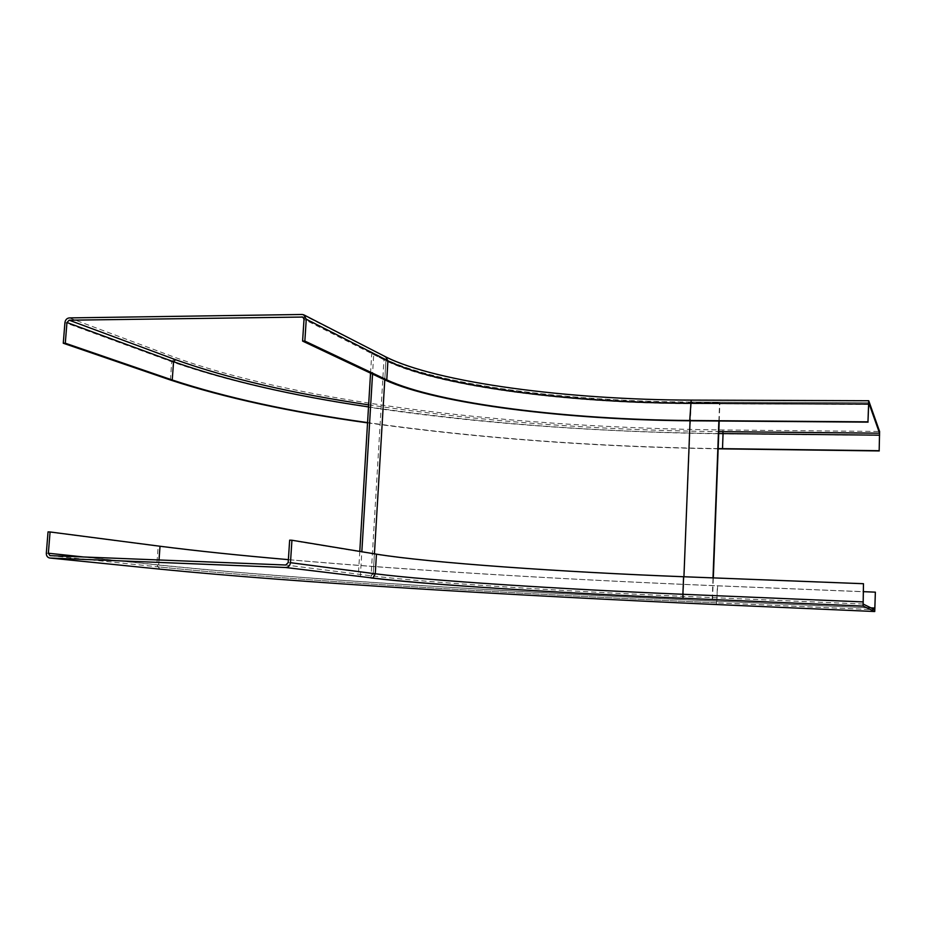 <?xml version="1.0" encoding="UTF-8"?>
<svg xmlns="http://www.w3.org/2000/svg" width="926" height="926" viewBox="0 0 926 926"><rect width="100%" height="100%" fill="white"/><g stroke="black" fill="none" stroke-linecap="round" stroke-linejoin="round"><path stroke-width="0.69" stroke-dasharray="4.63 3.47" d="M718.159 448.601C595.233 446.76 478.372 438.091 367.564 422.592M367.553 422.869C478.429 438.311 595.291 446.957 718.148 448.809M288.391 559.64C416.087 570.717 567.453 579.676 717.407 585.776L863.379 591.668M48.036 531.894L158.184 546.178C295 563.402 512.275 577.442 717.673 585.845L875.452 592.223M289.653 540.159L374.417 554.084C428.437 562.834 561.746 572.106 683.932 576.817L863.599 583.797M370.55 373.166L371.743 353.512L373.78 353.5L372.541 374.104M360.341 576.493L361.834 551.757M359.786 551.41L358.269 576.412M371.743 353.512L383.966 359.705C436.852 385.98 569.27 402.602 691.109 402.995L719.56 402.81L690.784 402.694C569.779 402.301 438.253 385.772 385.968 359.705L373.78 353.5M712.499 599.573L713.321 577.882M719.189 421.006L719.861 403.111M712.198 599.516L713.008 577.87M718.877 421.006L719.56 402.81M303.601 317.745L384.035 358.651C436.91 385.019 569.316 401.676 691.143 402.046L868.704 402.741L691.062 402.034L690.738 403.643C569.733 403.227 438.195 386.744 385.91 360.758L304.017 319.285M368.641 404.859C479.205 421.261 595.927 430.173 718.796 431.62M385.968 359.705L384.776 379.868L385.91 360.758L384.035 358.651M302.084 314.481L385.61 356.811M69.357 317.907L175.697 357.679C306.946 404.72 520.667 427.65 722.928 429.977L879.596 431.458M868.796 400.773L691.224 400.148C569.409 399.824 437.014 383.086 384.163 356.533M170.396 379.996L171.738 361.753L175.697 357.679M879.677 435.394L723.31 433.808C519.706 431.296 304.712 408.493 171.738 361.753L64.936 322.549M722.928 429.977L722.755 448.879M368.513 406.896C479.17 423.159 595.904 432.037 718.726 433.518M691.143 402.046L691.062 402.034C569.49 401.664 437.141 384.985 384.753 358.79L302.999 317.19M868.565 404.396L690.738 403.643L690.067 420.786L690.784 402.694M870.926 607.861L716.828 601.159L717.407 585.776M159.017 559.987L158.659 564.941L160.117 567.071C295.857 580.822 512.171 593.798 716.527 602.826L874.792 609.748L716.527 602.826L716.828 601.159C511.916 592.189 295.024 579.063 158.659 564.941L83.988 557.012M863.159 604.053L683.504 596.379C560.346 591.124 425.937 582.628 371.095 575.787L285.752 565.01M50.224 555.669L160.348 567.094C295.915 580.822 512.228 593.809 716.504 602.826M683.932 576.817L683.238 594.353L863.09 601.969M371.095 575.787L373.247 573.692C427.453 580.66 560.936 589.191 683.238 594.353L683.504 596.379M691.109 402.995L683.932 576.748M717.673 585.845L716.458 604.539M46.323 553.146L156.807 564.872C294.017 579.051 511.522 592.212 717.094 601.217L875.024 608.081M159.816 569.143L156.807 564.872L158.184 546.178M50.27 555.669L160.348 567.094M288.194 562.603L373.247 573.692L374.417 554.084M374.428 553.829L373.016 577.465L370.956 577.963L383.966 359.705M874.757 611.507L716.492 604.528C512.032 595.441 295.683 582.558 159.735 569.131L49.518 557.984"/><path stroke-width="1.39" d="M66.961 322.526L173.567 361.742L175.546 359.705L69.172 320.199L66.961 322.526L65.295 343.21L63.269 343.233L64.936 322.549C65.399 319.771 66.88 318.22 69.357 317.907L302.084 314.481L303.705 314.794L306.263 319.25L304.851 341.069L302.594 341.081L304.017 319.285L302.999 317.19M69.172 320.199L302.733 317.051M367.564 422.592C291.158 411.908 226.048 397.705 172.224 379.996L65.295 343.21M879.168 450.707L879.596 431.458L868.727 400.738L867.963 421.851L868.738 402.741L879.55 433.183L879.168 450.707L718.159 448.601M879.26 450.939L718.148 448.809M63.269 343.233L170.396 379.996C224.775 397.844 290.486 412.128 367.553 422.869M868.079 422.14L690.067 420.786C568.946 419.953 437.234 404.176 384.776 379.868L302.594 341.081M867.963 421.851L689.731 420.497C569.455 419.675 438.635 403.979 386.779 379.868L304.851 341.069M875.359 592.154L874.746 611.519L716.435 604.539C512.136 595.453 295.811 582.57 160.198 569.177L50.027 558.042L285.59 567.499C288.368 567.314 290 565.705 290.475 562.684L291.933 540.24L376.442 554.153C429.838 562.834 562.244 572.048 683.585 576.736L863.472 583.716L863.159 604.053L874.781 609.748L875.359 592.154L863.379 591.668M863.472 583.716L863.101 606.079L874.746 611.519M291.933 540.24L289.653 540.159L288.194 562.603L285.752 565.01L49.969 555.646L48.36 553.227L50.073 531.964L160.024 546.247C196.81 550.947 239.602 555.415 288.391 559.64M50.073 531.964L48.036 531.894L46.323 553.146C46.288 555.75 47.353 557.359 49.518 557.984L50.027 558.042M285.59 567.499L372.981 578.055C427.233 584.63 560.751 592.999 683.087 598.254L863.101 606.079M370.956 577.963C425.833 584.607 560.253 593.022 683.434 598.323C560.253 593.022 425.833 584.607 370.956 577.963M361.834 551.757L372.541 374.104M370.55 373.166L359.786 551.41M713.321 577.882L719.189 421.006M713.008 577.87L718.877 421.006M368.513 406.896C292.222 395.668 227.24 380.621 173.567 361.742L172.224 379.996M301.922 316.9L303.601 317.745M879.55 433.183L718.796 431.62M175.546 359.705C228.641 378.572 293.01 393.619 368.641 404.859M306.263 319.25L387.913 360.746L386.779 379.868M304.249 315.071L385.61 356.811L387.913 360.746C439.595 386.536 570.242 402.937 690.414 403.331L868.461 404.072M722.5 448.659L723.056 433.576L879.596 435.162M718.726 433.518L723.056 433.576L722.87 431.655M689.731 420.497L691.178 400.113M874.931 608.035L870.926 607.861M862.974 601.912L682.89 594.284L683.585 576.736M683.087 598.254L682.89 594.284C561.434 589.156 428.854 580.683 375.273 573.773L290.475 562.684M160.024 546.247L159.017 559.987M83.988 557.012L48.36 553.227M376.442 554.153L375.273 573.773L372.981 578.055M683.932 576.748L690.067 420.786M384.776 379.868L374.428 553.829M868.727 400.738L691.051 400.113C569.756 399.8 437.5 383.017 385.61 356.811"/></g></svg>
